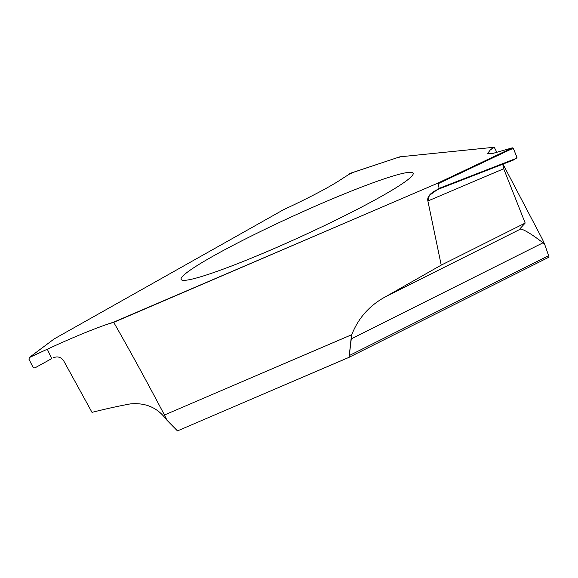 <?xml version="1.0" encoding="UTF-8"?>
<svg xmlns="http://www.w3.org/2000/svg" width="578" height="578" viewBox="0 0 578 578"><rect width="100%" height="100%" fill="white"/><g stroke="black" fill="none" stroke-linecap="round" stroke-linejoin="round"><path stroke-width="0.87" d="M496.979 152.556L494.233 147.253L490.26 149.969L487.709 153.38L491.683 153.755L512.332 147.831L510.569 148.719L510.966 149.247L438.24 183.652L439.099 188.377L429.331 195.415L427.886 200.992L441.224 265.121L386.09 296.442C369.826 305.112 358.389 317.857 351.771 334.676L349.083 357.312L549.1 257.102L544.657 244.27L542.28 239.003L502.976 164.109M544.657 244.27L543.031 242.796L351.056 338.975L349.083 357.312L177.468 430.906L349.083 357.312M525.192 223.05L503.698 168.769L427.886 200.992L441.224 265.121L525.192 223.05L520.07 228.628L520.699 228.996C524.535 229.798 531.977 234.401 543.031 242.796M503.698 168.769L502.744 164.203M54.339 338.816L283.588 209.677A78.55 6.748 155.4 0 0 294.787 204.388C316.91 193.702 332.776 185.097 342.393 178.573L351.135 173.017L351.756 173.349L351.135 173.017L399.832 156.833L399.781 157.397L399.832 156.833L494.233 147.253M490.26 149.962A78.55 6.748 155.4 0 1 494.147 147.094M113.628 322.192A78.55 6.748 155.4 0 0 106.345 324.598A78.55 6.748 155.4 0 1 113.628 322.192L436.809 183.602L438.24 183.652L436.809 183.602L113.714 322.351L106.33 324.598C89.85 330.414 70.176 338.621 47.309 349.213C70.176 338.621 89.85 330.414 106.33 324.598M54.527 338.65L29.557 357.291L28.9 359.111L29.485 357.515L47.309 349.213L51.695 358.635L34.803 367.948L51.695 358.635M212.928 256.235A127.586 10.96 155.4 0 1 341.938 194.88A127.586 10.96 155.4 0 1 413.154 174.065A127.586 10.96 155.4 0 1 381.314 196.412A127.586 10.96 155.4 0 1 260.172 254.501A127.586 10.96 155.4 0 1 181.752 280.012A127.586 10.96 155.4 0 1 212.928 256.235M54.729 338.527L29.673 357.226L29.399 357.999M33.127 367.471L28.9 359.111L33.141 367.464L34.803 367.948L33.156 367.464M47.309 349.213L29.471 357.37M166.963 420.228L165.489 418.443C156.826 407.338 145.078 402.498 130.231 403.921C145.078 402.498 156.826 407.338 165.489 418.443L177.468 430.906L166.963 420.228L164.455 415.004C146.668 381.249 129.754 350.362 113.714 322.351M130.231 403.921C118.584 406.067 105.839 408.877 92.003 412.352L63.753 360.954C61.066 357.009 57.489 355.99 53.039 357.898C57.489 355.99 61.066 357.009 63.753 360.954L92.003 412.352C105.839 408.877 118.584 406.067 130.231 403.921M441.224 265.121L386.09 296.442C369.826 305.112 358.389 317.857 351.771 334.676L164.455 415.004M512.332 147.831L513.466 148.741L516.999 157.418L514.846 158.928L439.099 188.377L437.886 189.411L514.861 159.485M513.466 148.741L510.966 149.247M516.999 157.418L516.746 158.683M514.817 159.499L514.846 158.928L514.817 159.499L438.218 189.281M438.24 183.652L439.099 188.377M437.886 189.411L437.611 189.505C430.148 193.081 426.904 196.91 427.886 200.992M351.771 334.676L351.056 338.975M349.48 355.463L548.645 255.678M510.569 148.719L436.809 183.602M520.699 228.996L386.09 296.442M349.603 173.588L399.781 156.848"/></g></svg>
